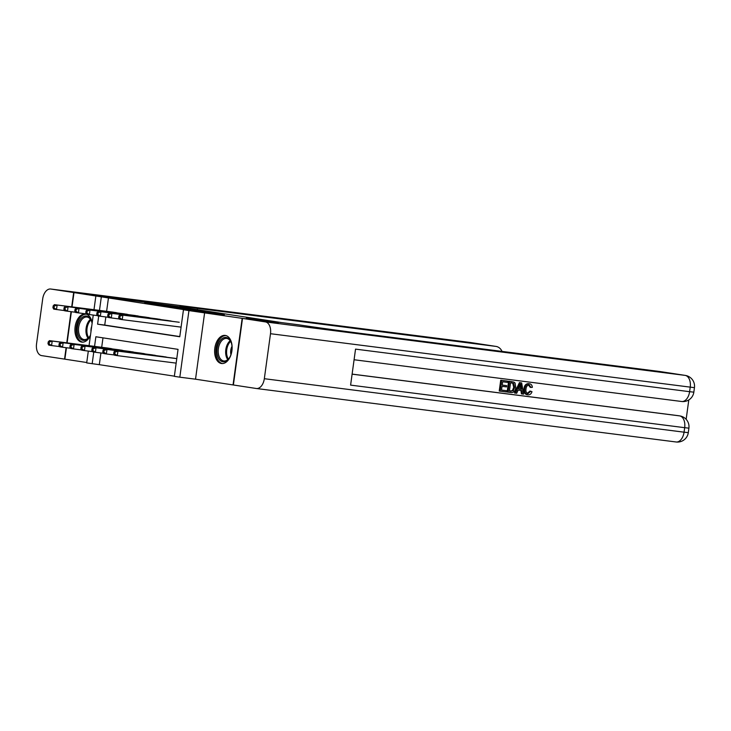 <?xml version="1.0" encoding="UTF-8"?>
<svg xmlns="http://www.w3.org/2000/svg" width="731" height="731" viewBox="0 0 731 731"><rect width="100%" height="100%" fill="white"/><g stroke="black" fill="none" stroke-linecap="round" stroke-linejoin="round"><path stroke-width="1.1" d="M184.276 308.354L144.692 302.981L184.276 308.354M225.294 335.428A14.172 8.644 -82.7 0 0 225.157 335.41A14.172 8.644 -82.7 0 0 214.813 348.258A14.172 8.644 -82.7 0 0 221.447 363.499A14.172 8.644 -82.7 0 0 221.575 363.517A14.172 8.644 -82.7 0 0 231.928 350.661A14.172 8.644 -82.7 0 0 225.294 335.428M92.17 322.919A14.172 8.644 -82.7 0 0 85.6 314.028A14.172 8.644 -82.7 0 0 85.463 314.01A14.172 8.644 -82.7 0 0 75.119 326.858A14.172 8.644 -82.7 0 0 81.753 342.099A14.172 8.644 -82.7 0 0 81.881 342.117A14.172 8.644 -82.7 0 0 90.443 335.547M224.344 314.723L193.139 310.401L224.344 314.723M256.38 388.508A10.901 6.652 -82.7 0 0 264.33 378.704L684.061 432.176A10.901 6.652 97.3 0 1 676.111 441.981L256.38 388.508A10.901 6.652 -82.7 0 1 256.279 388.49L233.052 384.935L242.171 318.35L277.862 322.91L246.365 318.076L280.631 322.435L175.449 306.326L73.995 292.592L190.608 310.675L183.463 309.761L188.945 310.602L179.826 377.187L174.344 376.346L178.044 349.354L95.871 336.763L94.555 346.384M242.171 318.35L188.945 310.602M200.449 310.849L159.696 305.284L200.449 310.849M204.808 311.479L176.198 307.815L204.799 311.534M73.995 292.592L72.031 306.901M71.373 311.744L67.106 342.885M66.439 347.737L64.876 359.168L86.751 362.521M118.13 313.051L111.569 311.936M129.085 314.732L122.525 313.617M140.041 316.413L133.481 315.289M150.997 318.086L144.436 316.971M161.953 319.767L155.392 318.652M172.909 321.448L166.348 320.324M108.435 298.084L106.616 311.305M105.84 316.98L104.734 325.076L179.789 336.58M177.304 322.005L122.863 315.143L122.251 319.639L119.509 319.219L118.66 317.757L119.756 317.93L120.003 316.13L118.906 315.956L118.66 317.757M100.915 352.972L99.306 364.668L174.371 376.163M102.98 337.85L101.691 347.298M106.635 347.929L113.195 349.043M117.59 349.601L124.151 350.725M128.546 351.282L135.107 352.397M139.502 352.963L146.063 354.078M150.467 354.636L157.019 355.759M161.423 356.317L167.975 357.432M172.379 357.998L176.774 358.619M204.643 312.603L195.524 379.188L233.052 384.935M195.524 379.188L179.826 377.187M99.306 364.668L86.697 362.914L88.314 351.081M98.712 316.03L97.598 324.171L179.771 336.753L183.463 309.761M101.289 297.179L99.48 310.392M89.054 345.681L93.248 315.098M93.988 309.697L95.816 296.338M93.778 352.022L92.17 363.755M104.734 325.076L97.598 324.171M187.794 309.231L190.033 309.286L185.61 308.573M162.94 305.786L185.573 308.601M162.949 305.732L187.821 309.039M205.21 311.689L192.92 309.981L205.183 311.881M108.563 348.166L49.452 340.637L52.193 341.057L51.581 345.562L59.668 346.585M49.087 343.844L51.581 345.562L48.84 345.142L47.99 343.68L49.087 343.844L49.333 342.044L48.237 341.88L47.99 343.68M49.333 342.044L52.193 341.057L111.304 348.586M48.237 341.88L49.452 340.637M116.229 312.603L54.386 304.653L113.488 312.183M64.593 310.602L53.774 309.149L52.924 307.687L54.021 307.861L54.268 306.061L53.171 305.887L52.924 307.687M54.268 306.061L57.128 305.074L56.506 309.569L54.021 307.861M54.386 304.653L53.171 305.887M90.516 335.017A12.263 7.484 97.3 0 1 89.547 336.699A12.263 7.484 97.3 0 1 87.071 339.294A12.263 7.484 97.3 0 1 77.577 333.299A12.263 7.484 97.3 0 1 82.557 317.126A12.263 7.484 97.3 0 1 91.521 321.174A12.263 7.484 97.3 0 1 92.106 323.394M91.631 321.494A11.349 6.926 -82.7 0 0 86.971 317.035A11.349 6.926 -82.7 0 0 83.444 318.031A11.349 6.926 -82.7 0 0 78.519 330.284A11.349 6.926 -82.7 0 0 84.102 339.559A11.349 6.926 -82.7 0 0 87.619 338.563A11.349 6.926 -82.7 0 0 89.73 336.415M91.713 326.282A8.087 4.934 -82.7 0 0 90.991 331.563M86.441 314.229A14.081 8.589 -82.7 0 0 82.228 315.481A14.081 8.589 -82.7 0 0 76.125 330.54A14.081 8.589 -82.7 0 0 82.877 342.145M226.765 360.694A12.263 7.484 97.3 0 1 217.271 354.699A12.263 7.484 97.3 0 1 222.251 338.517A12.263 7.484 97.3 0 1 231.215 342.574A12.263 7.484 97.3 0 1 229.242 358.089A12.263 7.484 97.3 0 1 226.765 360.694M231.325 342.885A11.349 6.926 -82.7 0 0 226.665 338.435A11.349 6.926 -82.7 0 0 223.138 339.431A11.349 6.926 -82.7 0 0 218.213 351.684A11.349 6.926 -82.7 0 0 223.796 360.959A11.349 6.926 -82.7 0 0 227.314 359.963A11.349 6.926 -82.7 0 0 229.424 357.815M232.01 346.302A8.087 4.934 -82.7 0 0 230.941 354.681M226.135 335.62A14.081 8.589 -82.7 0 0 221.922 336.881A14.081 8.589 -82.7 0 0 215.819 351.94A14.081 8.589 -82.7 0 0 222.571 363.545M73.667 292.537L189.183 308.025A45.413 0.557 -172.2 0 1 179.881 306.408A45.413 0.557 -172.2 0 1 197.48 308.381L495.856 346.393L470.499 342.51L50.768 289.028L73.667 292.537L71.702 306.856M50.768 289.028A10.901 6.652 -82.7 0 0 50.667 289.019A10.901 6.652 -82.7 0 0 42.709 298.824L36.55 343.808A10.901 6.652 -82.7 0 0 41.649 355.613L64.876 359.159M71.035 311.698L66.777 342.848M66.11 347.691L64.547 359.122M502.042 351.41A10.901 8.635 98.7 0 0 496.029 346.421A10.901 8.635 98.7 0 0 495.856 346.393M527.188 393.461L529.957 391.058L531.994 391.706C531.209 393.936 529.884 394.978 528.01 394.85L527.133 394.722C524.538 394.091 523.469 392.054 523.926 388.6C524.438 385.283 526 383.638 528.623 383.638L528.732 383.656M528.01 394.85C525.415 394.228 524.346 392.181 524.803 388.728C525.315 385.42 526.877 383.766 529.5 383.775C531.181 384.049 532.141 385.237 532.369 387.339L530.24 387.375L528.394 384.881M515.419 393.104L514.542 392.976L519.421 382.615L520.783 382.788L521.66 382.916L523.579 394.146L522.299 393.982L521.779 390.537L518.124 390.071L516.698 393.269L515.419 393.104L520.298 382.742L521.66 382.916M522.299 393.982L521.422 393.854L520.901 390.427M506.674 385.657L506.51 386.9L502.005 386.334L501.493 390.071L506.546 390.71L506.373 391.953L500.114 391.158L499.236 391.021L500.717 380.23L507.634 381.134L507.46 382.377L502.626 381.765L502.179 385.082L506.674 385.657L502.179 385.063M501.493 390.043L506.546 390.71M352.114 374.108L677.939 415.628A10.901 8.635 -81.3 0 1 678.112 415.647A10.901 8.635 -81.3 0 1 678.286 415.674M686.153 419.32L688.803 399.93M508.018 392.163L509.498 381.372L513.92 382.094L515.063 383.026L515.794 387.604C515.337 391.058 513.765 392.711 511.088 392.556L507.14 392.035L508.621 381.235L512.065 381.692M264.33 378.704L270.497 333.711A10.901 6.652 -82.7 0 0 265.399 321.914L242.5 318.405L278.191 322.947L246.475 318.095L298.303 324.747A45.413 0.557 7.8 0 0 361.388 333.482L659.764 371.503A10.901 8.635 -81.3 0 1 659.938 371.531A10.901 8.635 -81.3 0 1 660.111 371.558M265.399 321.914L685.13 375.387A10.901 6.652 97.3 0 1 690.228 387.192L689.607 391.688L355.54 349.126L350.606 385.118L684.682 427.681L684.061 432.176L688.291 432.651L688.904 428.156L684.682 427.681A10.901 6.652 97.3 0 0 679.583 415.875L677.939 415.628M233.381 384.981L242.5 318.405M500.114 391.158L501.594 380.358L500.717 380.23M501.594 380.358L507.634 381.134M509.397 391.076L513.29 390.793L514.587 387.43L513.655 383.391L510.54 382.77L509.397 391.076M509.498 381.372L508.621 381.235M509.406 391.048L512.413 390.656L513.719 387.293L512.778 383.263L511.398 382.852M511.161 391.295L510.293 391.167M513.29 390.793L512.413 390.656M514.587 387.43L513.719 387.293M513.655 383.391L512.778 383.263M519.951 385.995L518.663 388.874L521.587 389.248L520.801 384.077L519.951 385.995M520.298 382.742L519.421 382.615M518.672 388.855L520.71 389.111L520.18 385.584M521.587 389.248L520.71 389.111M531.117 387.512L529.271 385.018C527.371 385.1 526.293 386.388 526.009 388.874C525.562 391.396 526.247 392.967 528.065 393.589L530.834 391.195M524.803 388.728L523.926 388.6M527.773 394.822L527.133 394.722M119.519 349.847L60.417 342.318L63.149 342.738L62.537 347.234L70.624 348.267M60.043 345.525L62.537 347.234L59.796 346.814L58.946 345.361L60.043 345.525L60.289 343.725L59.193 343.561L58.946 345.361M60.289 343.725L63.149 342.738L122.26 350.268M59.193 343.561L60.417 342.318M130.474 351.529L71.373 343.999L74.105 344.42L73.493 348.915L81.58 349.948M70.998 347.207L73.493 348.915L70.752 348.495L69.902 347.033L70.998 347.207L71.245 345.407L70.149 345.233L69.902 347.033M71.245 345.407L74.105 344.42L133.216 351.949M70.149 345.233L71.373 343.999M141.43 353.201L82.329 345.672L85.061 346.092L84.449 350.597L92.535 351.62M81.954 348.879L84.449 350.597L81.708 350.176L80.858 348.714L81.954 348.879L82.201 347.079L81.104 346.914L80.858 348.714M82.201 347.079L85.061 346.092L144.171 353.621M81.104 346.914L82.329 345.672M152.386 354.882L93.285 347.353L96.017 347.773L95.405 352.269L103.491 353.301M92.91 350.56L95.405 352.269L92.663 351.849L91.814 350.396L92.91 350.56L93.157 348.76L92.06 348.596L91.814 350.396M93.157 348.76L96.017 347.773L155.127 355.303M92.06 348.596L93.285 347.353M127.185 314.275L68.084 306.746L124.444 313.855M75.549 312.274L64.73 310.83L63.88 309.368L64.977 309.533L65.223 307.733L64.127 307.568L63.88 309.368M65.223 307.733L68.084 306.746L67.462 311.251L64.977 309.533M65.342 306.326L64.127 307.568M138.141 315.956L76.298 308.007L135.409 315.536M86.505 313.955L75.686 312.502L74.836 311.05L75.933 311.214L76.179 309.414L75.083 309.25L74.836 311.05M76.179 309.414L79.039 308.427L78.418 312.923L75.933 311.214M76.298 308.007L75.083 309.25M149.097 317.638L87.254 309.688L146.364 317.217M97.461 315.637L86.642 314.184L85.792 312.722L86.888 312.895L87.135 311.095L86.039 310.922L85.792 312.722M87.135 311.095L89.995 310.108L89.383 314.604L86.888 312.895M87.254 309.688L86.039 310.922M160.052 319.31L98.21 311.36L157.32 318.89M108.416 317.309L97.598 315.865L96.748 314.403L97.844 314.568L98.091 312.767L96.995 312.603L96.748 314.403M98.091 312.767L100.951 311.781L100.339 316.285L97.844 314.568M98.21 311.36L96.995 312.603M163.342 356.564L104.241 349.034L106.982 349.455L106.361 353.95L114.447 354.983M103.866 352.241L106.361 353.95L103.619 353.53L102.769 352.068L103.866 352.241L104.113 350.441L103.016 350.268L102.769 352.068M104.113 350.441L106.982 349.455L166.083 356.984M103.016 350.268L104.241 349.034M171.008 320.991L109.166 313.042L168.276 320.571M119.372 318.99L108.553 317.537L107.704 316.084L108.8 316.249L109.047 314.449L107.95 314.284L107.704 316.084M109.047 314.449L111.907 313.462L111.295 317.958L108.8 316.249M109.166 313.042L107.95 314.284M174.298 358.236L115.196 350.706L117.938 351.127L117.316 355.631L176.153 363.124M114.822 353.914L117.316 355.631L114.575 355.211L113.725 353.749L114.822 353.914L115.069 352.114L113.972 351.949L113.725 353.749M115.069 352.114L117.938 351.127L176.774 358.629M113.972 351.949L115.196 350.706M120.003 316.13L122.863 315.143L120.122 314.723L179.232 322.252M181.087 327.132L122.251 319.639L119.756 317.93M120.122 314.723L118.906 315.956M88.049 338.243A11.349 6.926 97.3 0 1 90.461 319.301M90.918 320.004A10.983 6.698 -82.7 0 0 88.661 337.676M227.743 359.643A11.349 6.926 97.3 0 1 230.155 340.701M230.612 341.404A10.983 6.698 -82.7 0 0 228.355 359.076M197.306 309.679L197.48 308.381M470.289 342.483A10.901 6.652 97.3 0 1 470.389 342.492A10.901 6.652 97.3 0 1 470.499 342.51A10.901 8.635 -81.3 0 1 470.663 342.537A10.901 8.635 -81.3 0 1 470.837 342.565M693.838 392.163A10.901 10.901 0 0 1 681.657 401.493A10.901 6.652 97.3 0 1 681.557 401.483L354.087 359.753L681.657 401.493A10.901 6.652 97.3 0 0 689.607 391.688L693.838 392.163L694.45 387.668L270.497 333.711M688.291 432.651A10.901 10.901 0 0 1 676.111 441.981A10.901 6.652 97.3 0 1 676.011 441.972L256.48 388.517M694.45 387.668A10.901 10.901 0 0 0 685.303 375.414A10.901 8.635 98.7 0 0 685.13 375.387L659.764 371.503M352.114 374.153L679.583 415.875A10.901 8.635 98.7 0 1 679.757 415.902L678.112 415.647M521.139 386.306L520.262 386.169M496.029 346.421L470.663 342.537A10.901 10.901 0 0 0 470.389 342.492L50.667 289.019M685.303 375.414L659.938 371.531M688.904 428.156A10.901 10.901 0 0 0 679.757 415.902"/></g></svg>
